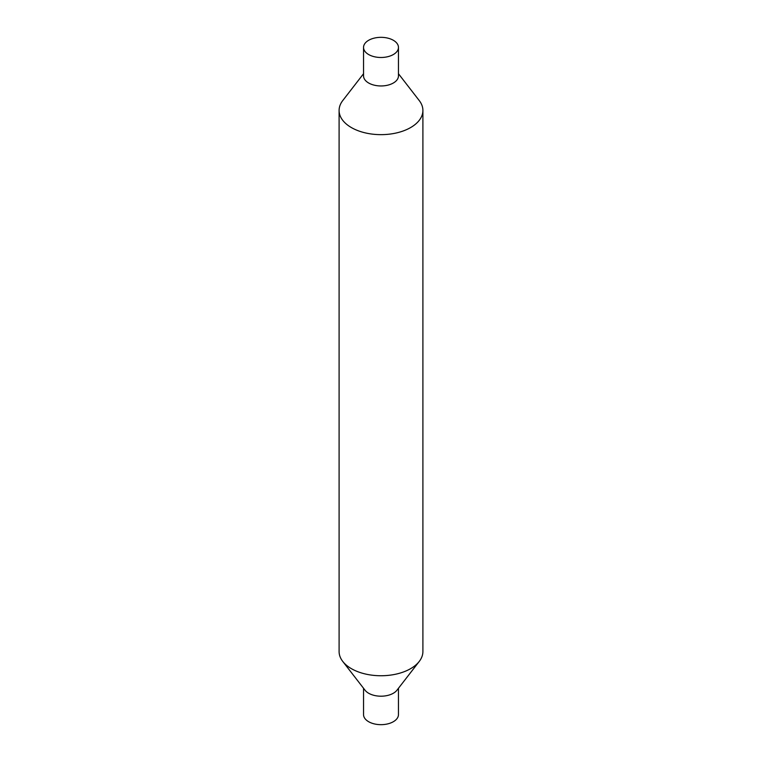 <?xml version="1.0" encoding="UTF-8"?>
<svg xmlns="http://www.w3.org/2000/svg" width="762" height="762" viewBox="0 0 762 762"><rect width="100%" height="100%" fill="white"/><g stroke="black" fill="none" stroke-linecap="round" stroke-linejoin="round"><path stroke-width="1.14" d="M398.459 47.406L398.459 75.876A17.459 10.077 180 0 1 387.677 85.192A17.459 10.077 180 0 1 368.656 83.001A17.459 10.077 180 0 1 363.541 75.876L363.541 47.406A17.459 10.077 180 0 1 374.323 38.1A17.459 10.077 180 0 1 393.344 40.281A17.459 10.077 180 0 1 398.459 47.406A17.459 10.077 180 0 1 387.677 56.721A17.459 10.077 180 0 1 368.656 54.54A17.459 10.077 180 0 1 363.541 47.406M398.459 73.724L419.252 100.574A41.9 24.194 180 0 1 422.9 110.452A41.9 24.194 180 0 1 397.04 132.807A41.9 24.194 180 0 1 351.368 127.559A41.9 24.194 180 0 1 339.1 110.452A41.9 24.194 180 0 1 342.748 100.574L363.541 73.724M422.9 110.452L422.9 651.548A41.9 24.194 180 0 1 419.252 661.426L396.935 690.239A17.459 10.077 180 0 1 368.656 693.249A17.459 10.077 180 0 1 365.065 690.239L342.748 661.426A41.9 24.194 180 0 1 339.1 651.548L339.1 110.452M419.252 661.426A41.9 24.194 180 0 1 351.368 668.655A41.9 24.194 180 0 1 342.748 661.426M398.459 688.277L398.459 714.594A17.459 10.077 180 0 1 387.677 723.9A17.459 10.077 180 0 1 368.656 721.719A17.459 10.077 180 0 1 363.541 714.594L363.541 688.277"/></g></svg>
